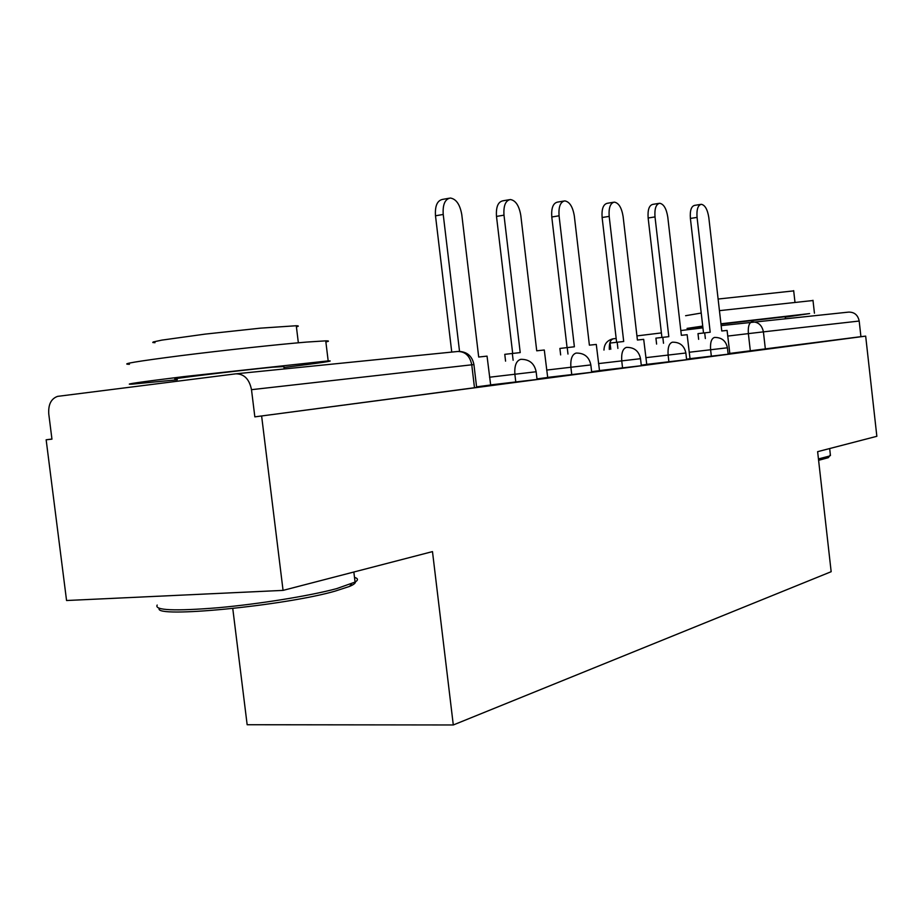 <?xml version="1.0" encoding="UTF-8"?>
<svg xmlns="http://www.w3.org/2000/svg" width="923" height="923" viewBox="0 0 923 923"><rect width="100%" height="100%" fill="white"/><g stroke="black" fill="none" stroke-linecap="round" stroke-linejoin="round"><path stroke-width="1.38" d="M689.896 358.678L728.143 354.201L727.405 347.786L689.158 352.263M646.596 364.377L686.631 359.682M599.327 370.596L641.335 365.704L640.516 358.689L598.508 363.593M547.512 377.415L591.689 372.269L590.835 364.92L546.647 370.077M490.459 384.926L537.059 379.457M51.942 439.036L46.15 439.786L51.953 439.152L48.769 413.966C48.169 404.551 51.111 398.678 57.595 396.371L235.861 373.827C244.145 373.85 249.36 379.134 251.494 389.679L254.84 416.861L865.67 336.122L876.85 436.302L817.628 451.67L831.162 571.706L453.297 724.97L432.483 551.608L283.061 590.385L261.636 416.111M232.769 608.522L247.156 724.728L453.297 724.97M283.061 590.385L66.56 600.515L46.15 439.786M721.151 325.611L848.606 312.112C854.398 312.02 857.917 315.008 859.186 321.042L860.928 336.664L729.701 353.44M860.928 336.664L865.67 336.122M476.58 386.852L490.667 384.995L487.044 356.128L478.691 357.028L461.788 214.678C459.989 204.445 456.147 198.907 450.274 198.03C444.944 199.16 442.59 204.629 443.225 214.459L459.539 351.386M536.99 378.892L547.697 377.484L544.293 350.002L536.725 350.809L520.791 215.359C519.118 205.644 515.622 200.36 510.315 199.53C505.481 200.591 503.381 205.806 503.993 215.163L520.214 352.586L504.766 354.34L505.573 361.147M591.62 371.692L599.5 370.654L596.281 344.429L589.393 345.167L574.325 215.97C572.756 206.717 569.572 201.687 564.738 200.891C560.353 201.906 558.461 206.867 559.061 215.797L574.383 346.783L559.892 348.433L560.653 354.928M641.266 365.15L646.758 364.423L643.7 339.352L637.412 340.022L623.117 216.536C621.652 207.698 618.722 202.898 614.314 202.125C610.311 203.095 608.592 207.837 609.18 216.374L623.706 341.498L610.057 343.056L610.784 349.263M686.574 359.185L690.035 358.724L687.139 334.703L681.37 335.314L667.779 217.055C666.406 208.598 663.695 204.006 659.668 203.256C655.988 204.179 654.43 208.725 655.007 216.905L668.806 336.664L655.918 338.141L656.599 344.083M728.085 353.717L729.828 353.486L727.082 330.422L721.763 330.988L708.806 217.528C707.514 209.429 705.01 205.021 701.295 204.306C697.915 205.183 696.496 209.544 697.061 217.39L710.202 332.234L697.996 333.63L698.642 339.329M254.84 416.861L476.649 387.441M443.225 214.459L435.494 215.786C434.86 205.979 437.225 200.522 442.59 199.391L448.924 198.272M435.494 215.786L451.751 352.078M503.993 215.163L496.493 216.42C495.882 207.087 497.993 201.883 502.85 200.822L509.184 199.726M513.13 360.247L512.323 353.428M496.493 216.42L512.68 353.394M559.061 215.797L551.781 216.997C551.181 208.09 553.085 203.129 557.492 202.114L563.791 201.052M567.98 354.051L567.218 347.544M551.781 216.997L567.068 347.567M609.18 216.374L602.119 217.516C601.531 209.002 603.261 204.26 607.288 203.291L613.507 202.264M617.891 348.421L617.175 342.191M602.119 217.516L616.61 342.26M655.007 216.905L648.142 218.001C647.577 209.833 649.134 205.298 652.826 204.375L658.964 203.372M663.51 343.264L662.818 337.31M648.142 218.001L661.918 337.414M697.061 217.39L690.392 218.439C689.839 210.606 691.258 206.244 694.65 205.368L700.684 204.398M705.357 338.533L704.699 332.822M690.392 218.439L703.511 332.961M354.974 581.294C356.232 582.609 354.444 584.317 349.598 586.405L335.037 591.147C284.146 605.776 153.449 618.456 159.229 608.442M157.175 605.061C154.129 610.368 174.482 611.257 218.232 607.726C259.594 604 310.359 595.739 336.687 588.62L355.067 582.09C358.412 580.025 358.228 578.467 354.501 577.394M129.451 364.285C119.563 364.216 136.708 361.343 180.885 355.655C223.008 350.359 278.238 344.406 306.621 342.075L325.738 340.852C329.349 340.829 329.396 341.198 325.877 341.96M177.285 379.78L131.943 384.164C122.124 384.626 139.304 382.122 183.492 376.653L328.184 360.905C335.995 360.639 321.262 362.831 283.984 367.481M154.995 342.71L152.78 342.491L153.172 341.983L161.802 340.126L205.125 334.114L260.378 328.161L296.271 325.738C298.96 325.819 299.006 326.2 296.41 326.869M177.17 378.845C159.921 380.114 238.838 370.469 272.804 367.181L283.869 366.558M829.269 456.435L828.266 457.693L818.609 460.312M818.447 458.939L829.615 456.008L830.331 454.566M719.444 310.647L813.001 300.517M720.944 323.8L809.609 313.578L785.231 317.177M702.807 326.834L687.058 328.392L702.726 326.084M718.117 299.04L793.688 290.883M720.99 324.146L785.185 316.751M685.604 315.712L701.226 313.047M711.345 356.255L710.606 349.794C710.11 342.629 711.391 338.51 714.46 337.449L714.621 337.437C721.694 337.38 725.951 340.829 727.405 347.786M686.631 359.716L685.858 353.001L645.823 357.674M668.898 361.862L668.125 355.113C667.617 347.636 669.037 343.333 672.371 342.214L672.567 342.191C679.905 342.133 684.347 345.733 685.858 353.001M622.564 367.977L621.744 360.928C621.225 353.105 622.783 348.594 626.44 347.394L626.659 347.383C634.309 347.325 638.935 351.098 640.516 358.689L640.516 358.666M571.752 374.692L570.887 367.296C570.345 359.093 572.087 354.363 576.114 353.082L576.367 353.071C584.351 353.024 589.174 356.97 590.835 364.92L590.835 364.897M536.148 371.75L489.548 377.219M515.795 382.087L514.872 374.323C514.33 365.693 516.269 360.708 520.71 359.347L520.999 359.324C529.364 359.289 534.417 363.443 536.148 371.773L537.059 379.503M750.353 351.098L748.368 333.618L727.716 336.076M603.977 350.071C604.161 344.141 607.103 340.414 612.78 338.879L616.172 338.441M636.939 335.903L661.399 332.915M680.828 330.538L702.922 327.838M236.38 373.769L457.681 351.49C465.238 351.455 469.922 355.897 471.757 364.804L251.494 389.679M471.757 364.85L473.926 364.562L471.757 364.804L474.491 387.798M765.386 349.309L763.413 331.865L748.368 333.618C747.884 326.742 749.061 322.831 751.876 321.862C758.164 321.781 762.006 325.115 763.413 331.865L859.186 321.042M613.414 338.776C610.438 339.652 609.076 343.206 609.318 349.436M476.649 387.487L473.926 364.562C472.195 356.059 467.084 351.675 458.593 351.409M349.598 586.405L351.594 583.798M325.738 340.852L328.184 360.905M298.348 342.779L296.271 325.738M353.844 572.018L355.067 582.09M283.822 366.212L284.157 368.958M828.266 457.693L829.615 456.008M812.978 300.287L814.432 313.174M794.934 301.844L793.665 290.641M829.662 448.543L830.446 455.558M785.173 316.681L785.381 318.481"/></g></svg>
